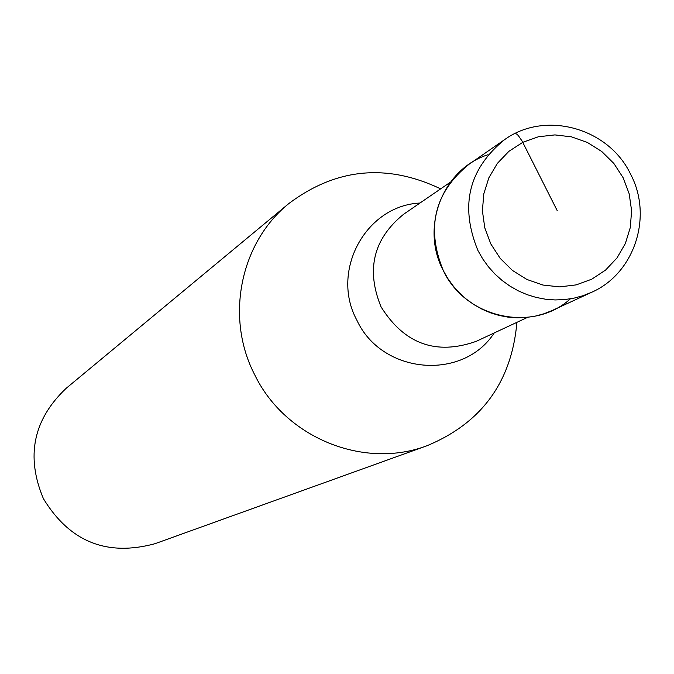 <?xml version="1.0" encoding="UTF-8"?>
<svg xmlns="http://www.w3.org/2000/svg" width="674" height="674" viewBox="0 0 674 674"><rect width="100%" height="100%" fill="white"/><g stroke="black" fill="none" stroke-linecap="round" stroke-linejoin="round"><path stroke-width="1.01" d="M570.398 298.835C532.822 333.049 465.709 318.372 443.307 270.594L447.924 278.665L453.375 286.189L459.592 293.089L466.501 299.273L474.007 304.656L482.028 309.189L490.461 312.812L499.215 315.474L508.162 317.159L517.211 317.833L526.242 317.488L535.156 316.148L543.834 313.806L552.183 310.512L591.528 292.339L582.825 295.768L573.785 298.203L564.492 299.601L555.073 299.947L545.637 299.231L536.302 297.47L527.178 294.681L518.373 290.898L510.007 286.155L502.172 280.519L494.96 274.065L488.473 266.853L482.778 258.984L477.95 250.559C459.702 206.084 468.506 169.166 504.363 139.813L468.733 164.481C434.317 192.646 425.842 228.014 443.307 270.594C420.079 227.146 442.776 168.904 488.043 154.708M516.924 322.332C511.659 381.821 481.733 422.943 427.164 445.674C363.817 469.829 285.068 437.763 254.705 374.769C224.973 317.58 240.138 242.75 288.817 203.565C336.107 168.096 386.724 163.192 440.653 188.855M288.817 203.565L66.128 388.342C33.203 419.59 25.637 456.374 43.422 498.693C69.649 541.727 106.812 556.741 154.919 543.724L427.164 445.674M557.263 210.751L522.165 141.178L518.23 135.449L516.469 133.915L514.776 133.688M490.815 243.929L484.783 227.812L482.407 210.836L483.797 193.876L488.869 177.784L497.378 163.369L508.87 151.355L522.771 142.34L538.383 136.771L554.904 134.91L571.518 136.847L587.399 142.475L601.764 151.507L613.888 163.487L623.189 177.835L629.187 193.826L631.597 210.667L630.3 227.526L625.337 243.567L616.963 257.99L605.581 270.063L591.764 279.188L576.177 284.891L559.622 286.88L542.924 285.043L526.925 279.474L512.434 270.434L500.192 258.378L490.815 243.929M450.342 182.207L403.633 214.248C373.371 238.815 365.839 269.684 381.046 306.855C404.358 344.043 436.095 355.535 476.257 341.33L527.574 317.353M494.211 332.948C462.794 381.459 381.669 374.238 356.841 320.142C330.117 271.083 365.805 205.536 419.978 203.034M630.62 174.246C608.521 127.622 544.853 110.199 504.363 139.813M591.528 292.339C634.377 273.686 653.182 216.75 630.637 174.28"/></g></svg>
